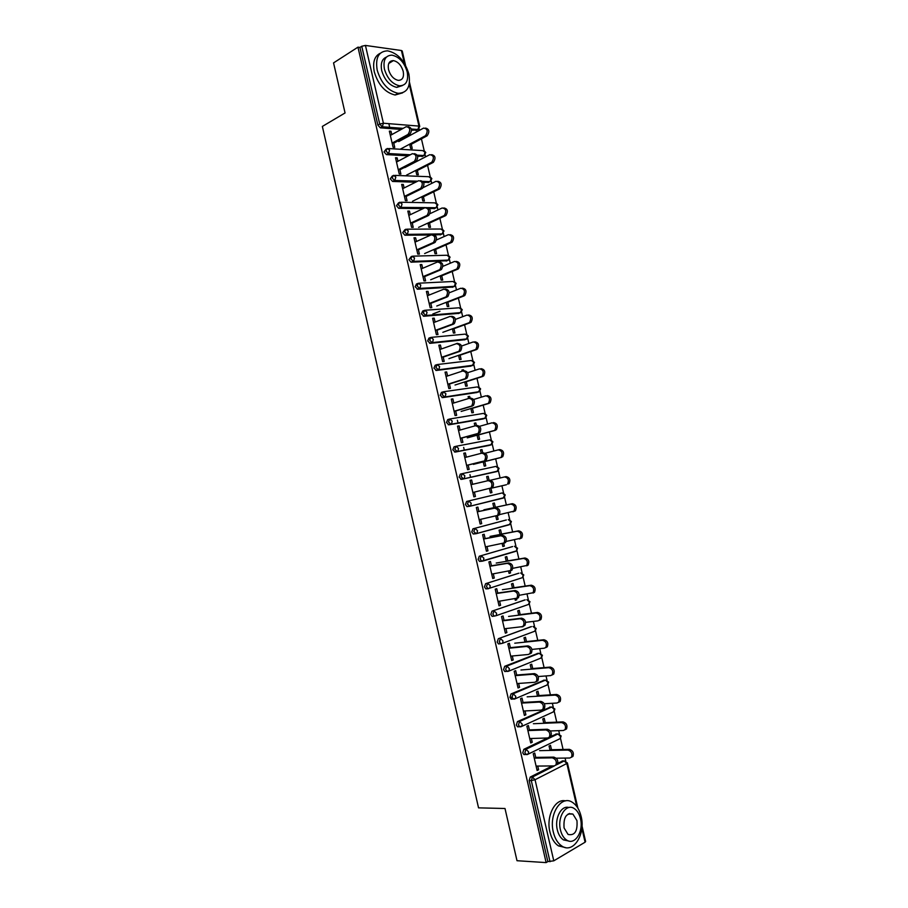 <?xml version="1.0" encoding="UTF-8"?>
<svg xmlns="http://www.w3.org/2000/svg" width="908" height="908" viewBox="0 0 908 908"><rect width="100%" height="100%" fill="white"/><g stroke="black" fill="none" stroke-linecap="round" stroke-linejoin="round"><path stroke-width="1.36" d="M569.906 814.011L569.554 813.443M390.508 62.391L389.714 61.971M565.775 761.097L565.071 758.078M563.085 749.486L560.497 738.34M559.521 734.129L558.715 730.656M556.74 722.144L554.243 711.384M553.267 707.196L552.359 703.28M550.407 694.847L548.001 684.473M547.036 680.308L546.026 675.949M544.085 667.596L541.77 657.596M540.805 653.465L539.692 648.653M537.774 640.39L535.538 630.765M534.585 626.656L533.371 621.413M531.475 613.218L529.33 603.968M528.377 599.882L527.06 594.195M525.176 586.091L523.121 577.227M522.179 573.152L520.761 567.035M518.899 559.01L516.924 550.52M515.982 546.457L514.461 539.908M512.623 531.963L510.739 523.848M509.808 519.807L508.185 512.827M506.358 504.962L504.564 497.232M503.634 493.192L501.908 485.78M500.104 477.994L498.401 470.65M497.471 466.621L495.666 458.846M493.839 451.004L492.238 444.103M491.307 440.085L489.423 431.958M487.596 424.059L486.098 417.601M485.167 413.594L483.192 405.104M481.354 397.148L479.957 391.144M479.027 387.137L476.972 378.296M475.122 370.282L473.828 364.732M472.898 360.714L470.764 351.532M468.891 343.462L467.711 338.355M466.78 334.337L464.567 324.803M462.683 316.688L461.604 312.011M460.662 307.994L458.381 298.119M456.486 289.936L455.498 285.714M454.567 281.684L452.195 271.469M450.289 263.241L449.415 259.461M448.473 255.42L446.021 244.865M444.103 236.579L443.331 233.243M442.389 229.191L439.858 218.306M437.928 209.964L437.259 207.069M436.317 203.006L433.706 191.781M431.765 183.382L431.198 180.93M430.244 176.856L427.566 165.29M425.602 156.846L425.137 154.837M424.195 150.739L421.437 138.845M419.462 130.343L419.099 128.788M582.005 825.894L585.626 841.512L585.081 842.204L553.778 860.829L547.842 861.579L546.128 862.6L517.004 860.716L504.996 808.495L478.55 807.859L322.351 126.428L345.063 112.955L333.554 62.902L357.956 47.159L359.931 47.432L377.864 125.111L379.714 124.055L361.759 46.263L359.931 47.432M469.969 474.668L470.582 477.336M463.67 447.428L464.306 450.164M457.382 420.211L458.029 423.037M361.759 46.263L365.436 45.434L401.427 50.519L402.233 51.007L405.558 65.365M388.84 123.658L389.691 127.37M546.128 862.6L357.956 47.159M393.561 142.306L394.742 147.425L393.096 147.323L389.35 131.127L391.007 131.24L389.566 132.046M409.656 144.168L410.643 148.413L412.243 148.503L411.267 144.27M391.791 134.622L391.007 131.24M407.681 135.644L407.908 136.609M409.315 135.837L409.088 134.883M409.02 134.566L408.827 133.737M529.387 729.896L547.342 729.249C550.804 730.384 551.985 732.756 550.895 736.365L556.786 733.982M525.278 754.537L523.871 754.559L522.736 752.8L523.871 749.293L547.513 738M547.842 861.579L529.148 780.596L530.272 777.044L552.234 765.932M557.875 763.083L563.13 760.938M417.033 129.969L411.528 130.23M401.2 129.435L380.304 127.824L377.864 125.111M529.534 730.531L528.365 725.515L526.878 726.207L530.749 742.96L532.236 742.256L531.362 738.476M543.779 723.29L542.768 718.932L544.221 718.262L545.231 722.62M512.702 699.058L511.147 699.16L509.933 697.321L511.079 693.916L544.142 680.217M516.811 675.518L515.687 670.66L514.178 671.273L518.037 687.98L519.546 687.345L518.65 683.44M531.237 669.151L530.238 664.792L531.702 664.202L532.712 668.549M500.285 643.738L498.458 643.92L497.164 642.013L498.333 638.71L531.52 626.611M504.133 620.675L503.043 615.965L501.522 616.498L505.37 633.16L506.891 632.604L505.96 628.574M518.74 615.159L517.742 610.834L519.217 610.312L520.216 614.637M521.43 626.781L522.929 626.338M488.493 588.713L485.825 588.872L484.441 586.886L485.632 583.674L518.922 573.198M491.5 566.002L490.445 561.45L488.901 561.904L492.749 578.51L494.281 578.033L493.316 573.879M506.278 561.337L505.279 557.024L506.778 556.581L507.765 560.894M508.605 571.427L509.07 573.391L510.557 572.925L510.092 570.928M476.03 533.711L473.25 533.995L471.751 531.929L472.966 528.808L506.369 519.966M478.902 511.499L477.88 507.095L476.325 507.481L480.15 524.029L481.705 523.621L480.718 519.353M493.85 507.685L492.851 503.395L494.361 503.021L495.359 507.311M495.825 516.243L496.631 519.705L498.14 519.308L497.3 515.676M497.357 471.411L461.548 479.367L459.108 477.131L460.333 474.112L462.342 473.624L495.916 466.394L498.39 468.494L497.096 471.502L461.548 479.367M466.337 457.167L465.361 452.91L463.784 453.217L467.597 469.72L469.164 469.391L468.153 464.987M481.251 453.308L480.468 449.914L481.989 449.619L480.491 450.005M483.249 461.9L484.236 466.179L485.757 465.861L484.77 461.582M482.818 453.171L481.989 449.619M483.056 418.951L448.961 424.819L446.509 422.515L447.746 419.587L449.437 419.099M453.818 402.993L452.865 398.884L451.287 399.123L455.09 415.58L456.667 415.319L455.623 410.791M468.562 398.499L468.119 396.603L469.663 396.376L468.176 396.83M470.889 408.543L471.876 412.822L473.409 412.561L472.421 408.294M470.106 398.294L469.663 396.376M471.014 366.083L436.408 370.453L433.933 368.069L435.204 365.232L436.657 364.732M441.333 348.99L440.425 345.029L438.825 345.188L442.616 361.6L444.205 361.407L443.138 356.765M455.907 343.86L457.36 343.292L455.895 343.803M458.563 355.346L459.561 359.613L461.105 359.432L460.118 355.176M458.983 313.351L423.888 316.245L421.403 313.782L422.685 311.047L423.923 310.559M428.894 295.157L428.009 291.343L426.397 291.434L430.176 307.778L431.788 307.664L430.687 302.909M446.282 302.319L447.269 306.575L448.836 306.461L447.848 302.205M446.974 260.766L411.006 262.162L408.918 259.665L411.256 256.567M416.488 241.483L415.637 237.805L414.014 237.828L417.782 254.138L419.405 254.092L418.27 249.212M434.035 249.439L435.023 253.695L436.6 253.65L435.613 249.405M434.989 208.329L429.45 208.715M423.083 208.636L398.691 208.307L396.467 205.719L398.635 202.745M404.117 187.967L403.3 184.449L401.665 184.392L405.422 200.645L407.056 200.679L405.899 195.674M421.834 196.73L422.81 200.974L424.399 200.997L423.423 196.764M421.494 188.433L421.346 187.786M423.014 156.051L417.669 156.358M408.305 155.836L386.422 154.61L384.05 151.942L386.093 149.094M415.739 170.432L416.727 174.665L418.316 174.733L417.339 170.5M415.262 161.533L415.081 160.739M397.942 161.272L397.148 157.822L395.502 157.742L399.248 173.961L400.893 174.03L399.724 168.967M428.996 182.167L423.661 182.508M415.58 182.236L392.551 181.441L390.258 178.808L392.358 175.902M427.929 223.062L428.916 227.318L430.494 227.306L429.518 223.062M410.291 214.708L409.463 211.11L407.828 211.087L411.596 227.375L413.219 227.363L412.084 222.426M440.982 234.525L434.796 234.968M430.88 235.002L404.843 235.217L402.687 232.675L404.934 229.633M440.153 275.862L441.14 280.118L442.718 280.039L441.731 275.794M422.685 268.291L421.823 264.557L420.2 264.614L423.968 280.935L425.591 280.856L424.479 276.032M452.979 287.041L417.646 289.209L415.16 286.712L416.454 284.011L417.578 283.546M452.422 328.81L453.41 333.077L454.965 332.93L453.977 328.673M435.114 322.045L434.206 318.163L432.605 318.288L436.396 334.666L437.996 334.519L436.907 329.82M464.987 339.694L430.142 343.326L427.668 340.909L428.939 338.116L430.279 337.628M462.229 371.156L461.956 370.01L463.511 369.806L462.024 370.294M464.726 381.928L465.713 386.195L467.257 385.979L466.269 381.712M463.761 370.918L463.511 369.806M447.576 375.969L446.645 371.94L445.045 372.132L448.847 388.567L450.436 388.34L449.369 383.755M477.029 392.494L442.673 397.613L440.21 395.275L441.47 392.392L443.036 391.893M474.907 425.886L474.294 423.241L475.826 422.969L474.328 423.4M477.063 435.193L478.051 439.483L479.583 439.188L478.584 434.921M476.462 425.716L475.826 422.969M460.072 430.051L459.108 425.875L457.53 426.147L461.343 442.627L462.91 442.332L461.877 437.872M489.094 445.442L455.249 452.071L452.797 449.8L454.034 446.827L455.85 446.339M487.619 480.786L486.654 476.632L488.175 476.291L486.665 476.655M489.457 488.72L490.434 492.919L491.943 492.567L490.956 488.288M489.162 480.559L488.175 476.291M470.049 480.321L471.615 479.98L470.06 480.355L473.874 496.858L475.429 496.483L474.43 492.147M472.614 484.305L471.615 479.98M501.852 498.174L501.25 498.526M502.306 492.942L504.564 495.11L503.259 498.083L469.879 506.255L466.973 506.619L465.429 504.507L466.644 501.443L502.079 492.965L466.644 501.443M500.058 534.494L499.06 530.193L500.569 529.784L501.556 534.074M502.215 543.813L502.839 546.525L504.349 546.094L503.69 543.279M485.19 538.728L484.157 534.245L482.613 534.676L486.438 551.247L487.982 550.804L487.017 546.593M482.261 561.189L479.526 561.405L478.096 559.385L479.299 556.218L512.634 546.559M512.498 588.225L511.499 583.912L512.986 583.424L513.985 587.748M515.018 599.076L515.301 600.302L516.777 599.791L516.504 598.61M497.811 593.321L496.744 588.69L495.212 589.178L499.048 605.818L500.58 605.295L499.638 601.21M494.19 616.112L492.136 616.373L490.797 614.432L491.977 611.163L525.21 599.882M524.983 642.138L523.984 637.791L525.46 637.234L526.458 641.57M510.466 648.074L509.365 643.295L507.844 643.863L511.703 660.547L513.213 659.957L512.294 655.985M506.471 671.375L504.791 671.523L503.543 669.65L504.7 666.29L537.82 653.397M537.502 696.198L536.503 691.839L537.956 691.215L538.966 695.562M523.167 703.008L522.021 698.07L520.522 698.717L524.393 715.447L525.891 714.778L525.006 710.941M518.979 726.775L517.503 726.831L516.323 725.038L517.469 721.576L550.464 707.071M550.066 750.428L549.056 746.058L550.498 745.355L551.508 749.724M535.902 758.101L534.721 753.016L533.234 753.731L537.116 770.517L538.603 769.78L537.74 766.057M397.148 157.822L395.695 158.594M403.3 184.449L401.847 185.175M409.463 211.11L407.998 211.814M415.637 237.805L414.161 238.475M421.823 264.557L420.336 265.193M428.009 291.343L426.522 291.945M432.821 313.975L439.983 311.228M434.206 318.163L432.707 318.731M440.425 345.029L438.904 345.562M446.645 371.94L445.124 372.439M452.865 398.884L451.344 399.361M459.108 425.875L457.575 426.317M465.361 452.91L463.806 453.308M475.429 496.483L473.863 496.835M491.943 492.567L490.422 492.908M481.705 523.621L480.128 523.939M498.14 519.308L496.608 519.614M487.982 550.804L486.404 551.088M504.349 546.094L502.805 546.378M494.281 578.033L492.692 578.283M510.557 572.925L509.013 573.175M500.58 605.295L498.98 605.511M516.777 599.791L515.233 600.006M506.891 632.604L505.291 632.785M523.019 626.702L521.453 626.883M513.213 659.957L511.601 660.105M519.546 687.345L517.923 687.458M525.891 714.778L524.256 714.857M532.236 742.256L530.59 742.301M538.603 769.78L536.946 769.791M408.123 126.7C411.857 127.699 412.402 130.309 409.769 134.509L408.112 134.384C410.768 129.833 410.11 127.279 406.137 126.711L390.349 135.417M409.587 134.611L393.766 143.203M407.942 134.486L392.12 143.089M425.557 128.073C429.268 129.095 429.802 131.671 427.157 135.78L425.546 135.667C428.213 131.183 427.566 128.664 423.593 128.096L398.726 141.58M400.462 149.082L425.375 135.769M409.86 145.03L426.987 135.882M377.195 70.143C381.201 83.218 388.136 90.936 398.022 93.308C407.306 93.104 410.915 86.68 408.861 74.025C404.843 60.813 397.772 53.084 387.648 50.848C378.693 51.223 375.208 57.647 377.195 70.143M380.304 53.243C374.471 56.058 372.473 62.289 374.3 71.914C378.296 84.955 385.23 92.661 395.105 95.011L402.619 92.854M402.403 85.568L396.762 87.384C389.623 85.681 384.617 80.12 381.735 70.699C380.384 63.515 381.939 58.975 386.399 57.102M384.413 69.065C387.296 78.508 392.313 84.092 399.452 85.795C406.092 85.647 408.679 81.005 407.204 71.902C404.31 62.368 399.225 56.795 391.961 55.15C385.48 55.399 382.96 60.03 384.413 69.065M403.22 71.403C401.347 65.274 398.079 61.676 393.414 60.609C389.226 60.757 387.591 63.742 388.522 69.575C390.383 75.67 393.629 79.268 398.237 80.358C402.505 80.245 404.162 77.259 403.22 71.403M553.335 832.137C554.947 838.686 557.784 843.316 561.848 846.052C573.277 854.144 585.853 834.123 581.109 816.36C579.474 809.686 576.546 805.01 572.346 802.309C561.36 794.682 548.625 814.022 553.335 832.137M565.536 800.901C555.208 798.132 545.878 816.213 549.93 832C551.531 838.527 554.368 843.146 558.42 845.87L565.196 847.505M568.703 841.001L563.471 839.911C560.531 837.948 558.477 834.6 557.319 829.878C554.334 818.278 561.337 805.033 568.919 807.518M560.463 830.003C561.632 834.736 563.686 838.095 566.626 840.059C574.809 845.847 583.867 831.467 580.45 818.619C579.27 813.818 577.17 810.435 574.162 808.495C566.206 802.933 557.069 816.962 560.463 830.003M576.955 820.616L572.914 814.09C566.297 812.717 563.346 817.336 564.072 827.948L568.056 834.441C574.753 835.837 577.715 831.229 576.955 820.616M414.298 153.668C418.055 154.598 418.656 157.175 416.091 161.408L414.445 161.318C417.022 156.812 416.341 154.269 412.38 153.69L396.501 162.044M415.83 161.567L399.917 169.796M414.184 161.476L398.272 169.728M420.472 180.681C424.263 181.532 424.921 184.086 422.436 188.342L420.79 188.297C423.287 183.836 422.572 181.305 418.645 180.703L402.653 188.705M422.084 188.558L406.069 196.434M420.449 188.501L404.435 196.4M426.658 207.728C430.483 208.499 431.186 211.031 428.78 215.332L427.146 215.321C429.563 210.894 428.814 208.375 424.91 207.762L408.827 215.4M428.349 215.582L412.243 223.107M426.715 215.582L410.609 223.107M432.855 234.832C436.703 235.524 437.463 238.032 435.136 242.357L433.513 242.379C435.84 237.998 435.068 235.501 431.186 234.866L415.013 242.141M434.626 242.663L418.418 249.825M433.002 242.686L416.795 249.87M439.086 261.958C442.945 262.605 443.74 265.091 441.504 269.426L439.881 269.483C442.128 265.147 441.322 262.662 437.474 262.003L421.199 268.927M440.902 269.778L424.604 276.588M439.29 269.846L422.98 276.656M431.652 154.655C435.397 155.608 435.976 158.151 433.411 162.294L431.811 162.214C434.399 157.765 433.718 155.268 429.768 154.689L404.752 167.628M406.489 175.142L431.55 162.362M415.921 171.215L433.15 162.453M437.758 181.282C441.526 182.145 442.162 184.676 439.676 188.853L438.076 188.807C440.584 184.403 439.869 181.906 435.954 181.316L423.162 187.616M412.527 201.247L437.735 189.012M422.004 197.456L439.324 189.057M443.864 207.943C447.667 208.738 448.359 211.235 445.941 215.446L444.353 215.434C446.77 211.076 446.032 208.59 442.139 207.989L429.972 213.686M418.577 227.375L443.933 215.684M428.088 223.72L445.51 215.695M449.982 234.661C453.807 235.365 454.556 237.839 452.218 242.084L450.64 242.107C452.979 237.794 452.207 235.32 448.336 234.695L436.51 239.95M424.626 253.548L450.13 242.413M434.183 250.029L451.707 242.391M456.122 261.402C459.959 262.037 460.765 264.5 458.506 268.768L456.94 268.825C459.187 264.546 458.392 262.094 454.545 261.447L442.911 266.339M430.687 279.766L456.338 269.177M440.278 276.384L457.916 269.108M445.374 289.096C449.21 289.777 450.039 292.251 447.871 296.53L446.259 296.632C448.427 292.342 447.599 289.868 443.774 289.187L427.396 295.747M447.19 296.939L430.801 303.386M445.59 297.041L429.189 303.499M462.331 288.154C466.144 288.812 466.973 291.264 464.805 295.486L463.239 295.577C465.407 291.354 464.59 288.903 460.765 288.245L449.21 292.819M436.759 306.019L462.558 295.974M446.396 302.773L464.124 295.883M451.673 316.29C455.476 316.983 456.338 319.446 454.25 323.691L452.649 323.827C454.738 319.582 453.875 317.108 450.073 316.415L433.604 322.612M453.501 324.145L436.998 330.228M451.9 324.281L435.397 330.376M468.551 314.951C472.342 315.632 473.193 318.061 471.104 322.249L469.549 322.374C471.638 318.197 470.787 315.757 466.996 315.076L455.441 319.378M442.843 332.317L468.789 322.828M452.513 329.207L470.344 322.692M457.984 343.519C461.763 344.234 462.649 346.697 460.64 350.885L459.039 351.067C461.048 346.867 460.163 344.404 456.395 343.689L439.824 349.523M459.811 351.385L443.218 357.105M458.211 351.555L441.617 357.287M474.782 341.794C478.55 342.498 479.424 344.915 477.415 349.047L475.86 349.217C477.88 345.074 476.995 342.656 473.238 341.953L461.604 346.016M448.938 358.649L475.032 349.716M458.642 355.675L476.587 349.546M464.306 370.793C468.051 371.531 468.959 373.983 467.03 378.125L465.452 378.341C467.37 374.187 466.462 371.735 462.717 370.997L446.055 376.468M466.133 378.67L449.437 384.039M464.544 378.886L447.848 384.254M481.024 368.671C484.759 369.397 485.666 371.803 483.726 375.901L482.193 376.105C484.123 372.008 483.226 369.59 479.481 368.864L467.677 372.711M455.033 385.015L481.285 376.638M464.783 382.189L482.829 376.434M470.628 398.113C474.351 398.873 475.293 401.313 473.443 405.411L471.854 405.66C473.715 401.552 472.773 399.123 469.05 398.351L452.286 403.458M472.455 406.001L455.668 410.995M470.877 406.251L454.091 411.256M487.278 395.593C490.99 396.342 491.909 398.737 490.059 402.789L488.527 403.027C490.377 398.975 489.457 396.569 485.735 395.82L473.67 399.475M461.151 411.426L487.539 403.606M470.934 408.736L489.083 403.368M476.972 425.466C480.673 426.261 481.626 428.69 479.855 432.741L478.278 433.037C480.06 428.973 479.095 426.544 475.395 425.75L458.54 430.494M478.8 433.366L461.911 438.008M477.233 433.661L460.333 438.292M493.532 422.549C497.221 423.332 498.174 425.716 496.392 429.722L494.86 430.006C496.642 425.988 495.689 423.593 492 422.822L479.549 426.306M467.268 437.872L493.816 430.619M477.086 435.329L495.337 430.335M481.989 453.137L483.317 452.865C486.994 453.694 487.971 456.111 486.268 460.118L484.702 460.447C486.416 456.429 485.428 454.011 481.751 453.183L464.794 457.564M485.156 460.776L468.165 465.055M483.589 461.105L466.599 465.373M498.515 449.812L499.797 449.562C503.463 450.357 504.439 452.74 502.726 456.701L501.205 457.019C502.919 453.047 501.942 450.663 498.276 449.857L485.247 453.217M473.386 464.363L500.092 457.666M483.26 461.956L501.613 457.348M489.957 488.606L491.137 487.902C492.772 483.93 491.761 481.512 488.118 480.661L489.673 480.309C493.328 481.161 494.327 483.567 492.692 487.539L472.864 492.499M471.059 484.679L488.118 480.661M504.564 476.938L506.074 476.598C509.717 477.426 510.716 479.799 509.082 483.726L507.561 484.077C509.206 480.15 508.208 477.767 504.564 476.938L490.422 480.264M492.045 488.039L506.38 484.759M479.14 519.671L497.584 515.415C499.15 511.476 498.117 509.07 494.497 508.185L496.04 507.799C499.672 508.673 500.694 511.079 499.128 515.006L496.551 516.084M478.891 511.442L496.04 507.799M477.336 511.828L494.497 508.185M499.423 514.632L513.928 511.181C515.494 507.288 514.473 504.927 510.864 504.065L512.373 503.69C515.982 504.542 517.004 506.902 515.426 510.784L512.895 511.84M510.864 504.065L483.896 509.797M512.373 503.69L493.839 507.629M485.428 546.877L504.031 542.961C505.529 539.068 504.485 536.662 500.876 535.754L502.419 535.334C506.017 536.231 507.073 538.637 505.574 542.519L503.123 543.597M485.167 538.603L502.419 535.334M483.624 539.023L500.876 535.754M506.199 541.429L520.295 538.319C521.805 534.483 520.761 532.111 517.163 531.237L518.661 530.817C522.259 531.702 523.303 534.052 521.794 537.899L519.387 538.955M517.163 531.237L490.048 536.401M518.661 530.817L500.024 534.369M491.727 574.128L510.489 570.553C511.93 566.706 510.852 564.311 507.277 563.369L508.809 562.903C512.384 563.834 513.463 566.229 512.021 570.076L510.648 570.86M491.455 565.798L508.809 562.903M489.911 566.263L507.277 563.369M512.782 568.329L526.674 565.514C528.115 561.712 527.049 559.351 523.485 558.443L524.972 557.989C528.547 558.897 529.602 561.246 528.161 565.048L526.799 565.832M523.485 558.443L496.211 563.039M524.972 557.989L506.233 561.144M498.038 601.425L516.958 598.19C518.332 594.388 517.231 591.993 513.678 591.017L515.199 590.518C518.763 591.483 519.853 593.866 518.479 597.68L517.049 598.486M497.754 593.049L515.199 590.518M496.222 593.548L513.678 591.017M519.251 595.296L533.064 592.742C534.437 588.986 533.348 586.625 529.807 585.683L531.293 585.195C534.835 586.137 535.924 588.486 534.54 592.243L533.11 593.049M529.807 585.683L502.385 589.723M531.293 585.195L512.441 587.975M504.36 628.756L521.941 626.713L523.428 625.873C524.745 622.105 523.632 619.721 520.091 618.723L521.612 618.178C525.153 619.177 526.265 621.56 524.949 625.328L523.462 626.157M504.054 620.334L521.612 618.178M502.533 620.868L520.091 618.723M525.63 622.332L537.967 620.856L539.454 620.028C540.771 616.305 539.67 613.956 536.14 612.979L537.615 612.446C541.145 613.422 542.246 615.76 540.93 619.483L539.443 620.323M536.14 612.979L508.559 616.441M537.615 612.446L518.661 614.83M510.682 656.144L528.377 654.475L529.909 653.612C531.169 649.878 530.034 647.495 526.515 646.462L528.025 645.883C531.543 646.905 532.678 649.288 531.418 653.011L529.886 653.874M510.375 647.665L528.025 645.883M508.855 648.233L526.515 646.462M531.929 649.413L544.312 648.199L545.856 647.347C547.115 643.659 545.992 641.32 542.485 640.31L543.949 639.743C547.456 640.753 548.58 643.091 547.32 646.768L545.787 647.631M542.485 640.31L514.757 643.193M543.949 639.743L524.892 641.74M517.015 683.565L534.812 682.271L536.401 681.386C537.604 677.697 536.446 675.314 532.951 674.247L534.46 673.623C537.956 674.689 539.102 677.062 537.911 680.75L536.31 681.636M516.697 675.03L534.46 673.623M515.188 675.643L532.951 674.247M538.149 676.551L550.668 675.586L552.257 674.712C553.46 671.069 552.325 668.719 548.841 667.686L550.305 667.085C553.789 668.118 554.924 670.456 553.721 674.099L552.132 674.973M548.841 667.686L520.954 670.002M550.305 667.085L531.135 668.674M523.371 711.021L541.259 710.113L542.905 709.205C544.04 705.55 542.882 703.178 539.397 702.077L540.896 701.407C544.369 702.508 545.538 704.892 544.391 708.535L542.757 709.432M523.042 702.44L540.896 701.407M521.533 703.098L539.397 702.077M511.352 697.231L511.806 699.205M544.289 703.734L557.035 703.019L558.681 702.122C559.827 698.513 558.67 696.175 555.197 695.108L556.661 694.461C560.123 695.528 561.28 697.866 560.134 701.475L558.488 702.372M555.197 695.108L527.162 696.845M556.661 694.461L537.388 695.664M529.727 738.533L547.717 737.988L549.408 737.08C550.498 733.46 549.317 731.076 545.856 729.941L547.342 729.249M549.408 737.08L550.895 736.365L549.249 737.285M527.889 730.588L545.856 729.941M550.316 730.951L563.414 730.497L565.105 729.589C566.206 726.003 565.026 723.665 561.575 722.564L563.017 721.883C566.467 722.984 567.648 725.322 566.547 728.897L564.924 729.805M561.575 722.564L533.382 723.721M563.017 721.883L543.642 722.689M536.095 766.08L554.186 765.921L555.923 764.99C556.967 761.415 555.764 759.031 552.314 757.862L553.801 757.124C557.24 758.293 558.443 760.666 557.399 764.241L555.798 765.16M535.743 757.397L553.801 757.124M534.256 758.123L552.314 757.862M556.184 758.203L569.804 758.01L571.541 757.09C572.585 753.549 571.393 751.2 567.954 750.065L569.395 749.35C572.823 750.485 574.026 752.823 572.971 756.353L571.393 757.272M567.954 750.065L539.602 750.644M569.395 749.35L549.908 749.758M365.436 45.434L383.403 123.227L418.963 126.099L409.236 84.194M404.412 63.367L401.427 50.519M380.304 127.824L382.166 126.779L379.714 124.055L383.403 123.227L382.336 126.745L380.395 127.835M411.324 128.993L417.873 129.504L418.963 126.099L419.734 126.473L417.794 129.549L411.335 129.049M585.081 842.204L581.846 828.244M576.807 806.52L566.83 763.503L535.05 779.722L553.778 860.829M550.021 861.726L531.293 780.608L529.148 780.596M530.272 777.044L532.417 777.044L535.05 779.722L531.293 780.608L532.417 777.044L554.391 765.909M577.897 808.165L567.409 762.97L566.83 763.503L564.22 760.927L562.097 760.949M415.932 130.57L418.872 128.993M403.061 128.414L382.166 126.779L403.152 128.357M388.681 148.549L422.674 150.603L425.012 152.192L423.968 155.54L417.294 155.257M386.422 154.61L388.59 153.543L389.611 150.092L387.262 148.458L385.923 150.932L388.454 153.622L386.581 154.632M421.959 156.596L424.887 155.064M410.178 154.848L388.59 153.543L410.325 154.769M394.798 175.38L428.724 176.708L431.084 178.343L430.086 181.623L423.06 181.487M428.009 182.667L430.925 181.18M417.464 181.294L394.662 180.499L392.778 181.464M400.916 202.257L434.784 202.847L437.157 204.516L436.203 207.728L428.349 207.773M434.058 208.772L436.964 207.33M424.978 207.728L400.871 207.421L398.975 208.341M407.045 229.179L440.857 229.02L443.24 230.734L442.321 233.889L407.102 234.377L405.195 235.251M440.119 234.911L443.002 233.526M413.174 256.147L446.94 255.239L449.324 256.998L448.461 260.085L413.333 261.379L411.415 262.208M446.191 261.095L449.051 259.767M419.303 283.171L453.024 281.491L455.43 283.296L454.204 286.553L419.575 288.415L417.646 289.209M452.275 287.314L455.112 286.043M425.443 310.23L459.13 307.789L461.536 309.628L460.299 312.851L423.888 316.245M458.358 313.578L461.185 312.352M431.584 337.333L465.236 334.121L467.654 336.005L466.417 339.195L430.142 343.326M464.465 339.887L467.257 338.718M437.735 364.494L471.354 360.499L473.783 362.428L472.535 365.572L436.408 370.453M470.571 366.219L473.76 364.119M443.899 391.7L477.483 386.91L479.923 388.885L478.652 391.995L442.673 397.613M476.689 392.608L479.81 390.803M450.062 418.951L483.612 413.367L486.064 415.376L484.793 418.463L448.961 424.819M482.806 419.031L485.53 418.032M456.236 446.248L489.764 439.858L492.227 441.912L490.944 444.965L455.249 452.071M488.947 445.488L491.637 444.557L492.896 441.821L490.774 439.949M472.966 528.808L506.221 519.989M509.059 519.648L508.253 519.58L510.75 521.76L509.433 524.711L476.405 533.62M479.299 556.218L512.396 546.605M479.526 561.405L481.581 561.053L480.139 559.033L481.342 555.855L483.873 558.159L483.419 560.645L516.47 550.884L517.583 548.216L514.427 546.241L516.947 548.466L516.47 550.884L515.619 551.372L482.874 561.053M485.632 583.674L518.57 573.254M491.977 611.163L524.756 599.95M498.333 638.71L530.964 626.679M504.7 666.29L506.8 666.109L539.25 653.261L537.173 653.454M511.079 693.916L513.19 693.769L545.481 680.115L543.381 680.262M517.469 721.576L519.592 721.485L551.712 707.014L549.612 707.116M523.871 749.293L525.993 749.248L557.966 733.948L555.844 734.016M557.217 764.479L564.22 760.927L567.398 762.924M392.551 181.441L394.844 180.386L395.831 177.003L393.459 175.323L392.131 177.843L394.435 180.476L417.68 181.18M398.691 208.307L401.12 207.274L402.051 203.959L399.679 202.234L398.362 204.799L400.587 207.387L425.432 207.591M404.843 235.217L407.397 234.196L408.294 230.95L405.899 229.191L404.593 231.79L407.102 234.377L442.321 233.889L443.978 230.961M411.006 262.162L413.685 261.163L414.536 257.986L412.13 256.181L410.836 258.837L413.333 261.379L448.461 260.085L450.062 257.18M417.181 289.153L419.984 288.177L420.79 285.067L418.372 283.217L417.09 285.906L419.575 288.415L454.602 286.315L456.156 283.432L454.329 281.616M423.366 316.188L426.283 315.224L427.055 312.182L424.626 310.286L423.344 313.033L425.829 315.496L460.753 312.59L462.251 309.73M429.563 343.269L432.594 342.327L433.332 339.342L430.891 337.401L429.62 340.194L432.094 342.622L466.916 338.9L468.369 336.074L466.451 334.235M435.772 370.385L438.916 369.465L439.608 366.548L437.168 364.562L435.897 367.399L438.371 369.794L473.079 365.254L474.487 362.451M441.98 397.545L445.249 396.648L445.907 393.8L443.445 391.768L442.185 394.651L444.659 397L479.254 391.654L480.616 388.874L478.595 387.024M448.212 424.751L451.594 423.866L452.207 421.085L449.732 419.008L448.495 421.936L450.947 424.252L485.44 418.089L486.756 415.331M454.454 451.991L457.938 451.14L458.517 448.416L456.032 446.293L454.806 449.267L457.246 451.548L491.625 444.557M460.708 479.288L464.294 478.448L464.839 475.792L462.342 473.624L461.116 476.643L463.557 478.879L497.834 471.082L499.06 468.358L496.869 466.485M466.973 506.619L470.662 505.801L471.173 503.202L468.664 500.989L467.45 504.065L469.879 506.255L504.042 497.641L505.223 494.939L502.975 493.044M503.94 497.663L503.259 498.083M473.25 533.995L477.029 533.2L477.517 530.658L474.998 528.399L473.794 531.52L476.212 533.677L510.251 524.245L511.397 521.555L509.082 519.648M510.092 524.279L509.433 524.711M481.581 561.053L483.419 560.645L481.581 561.053M516.255 550.952L515.619 551.372M485.825 588.872L487.891 588.566L486.495 586.579L487.687 583.356L490.229 585.705L489.809 588.134L522.702 577.567L523.78 574.923L520.625 572.937L523.144 575.195L522.418 577.658M487.891 588.566L489.809 588.134L487.891 588.566M492.136 616.373L494.213 616.112L492.874 614.16L494.043 610.891L496.608 613.297L496.199 615.669L528.944 604.297L529.988 601.663L526.822 599.666L529.353 601.981L528.592 604.41M494.213 616.112L496.199 615.669L494.213 616.112M498.458 643.92L500.546 643.704L499.252 641.797L500.421 638.483L502.987 640.923L502.612 643.25L535.187 631.06L536.197 628.45L533.03 626.441L535.572 628.801L534.767 631.219M500.546 643.704L502.612 643.25L500.546 643.704M542.416 655.247L539.25 653.261L541.804 655.655L540.952 658.073M504.791 671.523L509.025 670.864L509.377 668.594L506.8 666.109L505.642 669.468L506.891 671.341L508.026 671.421L541.452 657.869L542.416 655.27M548.648 682.101L545.481 680.115L548.046 682.555L547.127 684.972M511.147 699.16L515.449 698.536L515.778 696.311L513.19 693.769L512.033 697.185L513.247 699.024L514.416 699.103L547.706 684.723L548.659 682.135M554.89 709L551.712 707.014L554.3 709.5L553.301 711.929M517.503 726.831L521.884 726.241L522.191 724.073L519.592 721.485L518.445 724.947L519.614 726.752L520.817 726.82L553.982 711.611L554.901 709.035M561.144 735.945L557.966 733.948L560.554 736.479L560.259 738.556L559.464 738.942M523.871 754.559L528.331 754.003L528.615 751.881L525.993 749.248L524.869 752.755L526.004 754.525L527.23 754.582L560.259 738.556L561.144 735.979M409.508 82.367L419.723 126.416M425.773 152.476L424.127 150.717M417.26 155.166L423.968 155.54L425.784 152.533M431.833 178.592L430.154 176.822M422.958 181.373L430.086 181.623L431.845 178.638M427.895 207.626L436.203 207.728L437.906 204.777L436.192 202.961M426.272 207.603L427.066 207.614M443.967 230.916L442.23 229.145M450.05 257.146L448.28 255.364M462.251 309.707L460.39 307.903M474.487 362.428L472.523 360.612M486.756 415.319L484.679 413.469M408.112 134.384L409.769 134.509M427.157 135.78L425.546 135.667M398.022 93.308L395.105 95.011M396.762 87.384L399.452 85.795M388.772 63.458L393.414 60.609M561.848 846.052L558.42 845.87M563.471 839.911L566.626 840.059M568.181 813.965L572.914 814.09M414.445 161.318L416.091 161.408M420.79 188.297L422.436 188.342M427.146 215.321L428.78 215.332M433.513 242.379L435.136 242.357M439.881 269.483L441.504 269.426M433.411 162.294L431.811 162.214M439.676 188.853L438.076 188.807M445.941 215.446L444.353 215.434M452.218 242.084L450.64 242.107M458.506 268.768L456.94 268.825M446.259 296.632L447.871 296.53M464.805 295.486L463.239 295.577M452.649 323.827L454.25 323.691M471.104 322.249L469.549 322.374M459.039 351.067L460.64 350.885M477.415 349.047L475.86 349.217M465.452 378.341L467.03 378.125M483.726 375.901L482.193 376.105M471.854 405.66L473.443 405.411M490.059 402.789L488.527 403.027M478.278 433.037L479.855 432.741M496.392 429.722L494.86 430.006M484.702 460.447L486.268 460.118M502.726 456.701L501.205 457.019M491.137 487.902L492.692 487.539M509.082 483.726L507.561 484.077M497.584 515.415L499.128 515.006M515.426 510.784L513.928 511.181M504.031 542.961L505.574 542.519M521.794 537.899L520.295 538.319M510.489 570.553L512.021 570.076M528.161 565.048L526.674 565.514M516.958 598.19L518.479 597.68M534.54 592.243L533.064 592.742M523.428 625.873L524.949 625.328M540.93 619.483L539.454 620.028M529.909 653.612L531.418 653.011M547.32 646.768L545.856 647.347M536.401 681.386L537.911 680.75M553.721 674.099L552.257 674.712M542.905 709.205L544.391 708.535M560.134 701.475L558.681 702.122M566.547 728.897L565.105 729.589M555.923 764.99L557.399 764.241M572.971 756.353L571.541 757.09"/></g></svg>
